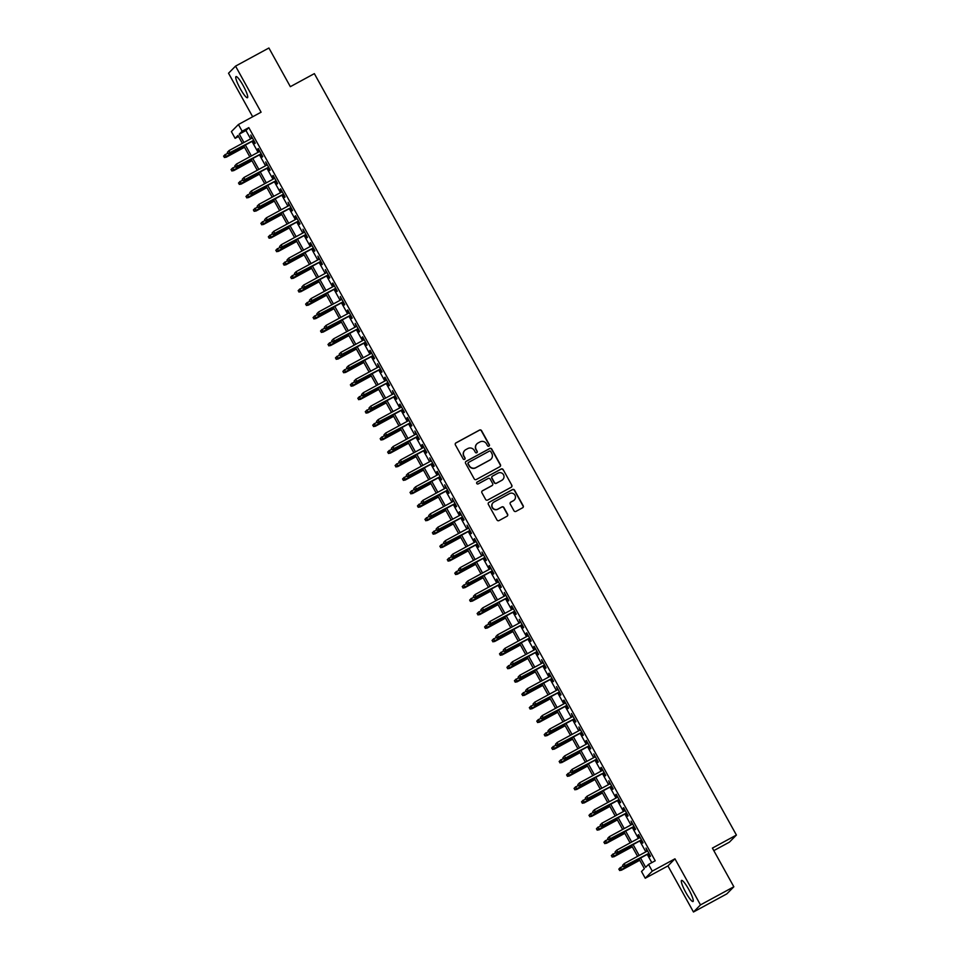 <?xml version="1.0" encoding="UTF-8"?>
<svg xmlns="http://www.w3.org/2000/svg" width="960" height="960" viewBox="0 0 960 960"><rect width="100%" height="100%" fill="white"/><g stroke="black" fill="none" stroke-linecap="round" stroke-linejoin="round"><path stroke-width="1.44" d="M488.952 446.136A1.056 1.044 44.6 0 0 489.348 444.708L481.572 430.68A1.512 1.488 44.6 0 0 479.532 430.068L455.964 442.872A1.512 1.488 44.6 0 0 455.388 444.9L463.164 458.94A1.056 1.044 44.6 0 0 464.832 459.18A1.056 1.044 44.6 0 0 465 457.944L463.992 456.12A4.836 4.764 44.6 0 1 465.84 449.628L467.796 448.56A4.836 4.764 44.6 0 1 474.336 450.504L475.344 452.316A1.056 1.044 44.6 0 0 477.012 452.568A1.056 1.044 44.6 0 0 477.168 451.32L476.172 449.508A4.836 4.764 44.6 0 1 478.02 443.004L479.976 441.936A4.836 4.764 44.6 0 1 486.516 443.892L487.524 445.704A1.056 1.044 44.6 0 0 488.952 446.136M489.084 446.04A1.056 1.044 44.6 0 0 489.156 444.9L481.38 430.872A1.512 1.488 44.6 0 0 479.34 430.26L455.772 443.064A1.512 1.488 44.6 0 0 455.532 443.232M464.736 459.276A1.056 1.044 44.6 0 0 464.808 458.136L463.992 456.12M476.904 452.652A1.056 1.044 44.6 0 0 476.988 451.512L476.172 449.508M688.764 889.452A12.012 2.016 -118.5 0 0 681.552 880.404A12.012 2.016 -118.5 0 0 685.812 892.452A12.012 2.016 -118.5 0 0 693.024 901.512A12.012 2.016 -118.5 0 0 688.764 889.452M243.216 85.656A12.012 2.016 -118.5 0 0 236.004 76.608A12.012 2.016 -118.5 0 0 240.252 88.656A12.012 2.016 -118.5 0 0 247.464 97.716A12.012 2.016 -118.5 0 0 243.216 85.656M513.96 510.768A1.512 1.488 44.6 0 0 516 511.368L522.612 507.78A1.512 1.488 44.6 0 0 523.188 505.752L514.548 490.164A1.512 1.488 44.6 0 0 512.508 489.564L488.94 502.356A1.512 1.488 44.6 0 0 488.364 504.396L496.992 519.972A1.512 1.488 44.6 0 0 499.044 520.584L507.024 516.24A1.512 1.488 44.6 0 0 507.6 514.212L503.904 507.54A1.512 1.488 44.6 0 0 501.864 506.94L497.904 509.088A4.044 3.984 44.6 0 1 493.068 502.716A4.044 3.984 44.6 0 1 493.992 502.02L509.508 493.596A4.044 3.984 44.6 0 1 514.344 499.968A4.044 3.984 44.6 0 1 513.42 500.664L510.84 502.068A1.512 1.488 44.6 0 0 510.264 504.096L513.96 510.768M733.848 886.776L726.828 893.88L693.468 912L700.488 904.896L733.848 886.776L712.404 848.1L736.416 835.056L314.352 73.632L290.34 86.676L268.908 48L235.548 66.12L261.096 112.188L238.416 124.512L242.148 131.232L248.808 127.608L655.212 860.784L648.54 864.408L652.272 871.128L645.252 878.244L641.52 871.512L644.376 868.632L638.976 858.888M700.488 904.896L674.952 858.816L652.272 871.128M499.848 466.716A1.512 1.488 44.6 0 0 500.424 464.688L491.784 449.1A1.512 1.488 44.6 0 0 489.744 448.488L466.176 461.292A1.512 1.488 44.6 0 0 465.6 463.332L474.228 478.908A1.512 1.488 44.6 0 0 476.28 479.52L499.848 466.716M503.172 469.632L511.8 485.22A1.512 1.488 44.6 0 1 511.224 487.248L487.656 500.052A1.512 1.488 44.6 0 1 485.616 499.44L481.92 492.768A1.512 1.488 44.6 0 1 482.496 490.74L492.06 485.544A1.512 1.488 44.6 0 0 492.636 483.516L490.176 479.088A1.512 1.488 44.6 0 0 488.136 478.488L478.188 483.888A1.056 1.044 44.6 0 1 476.928 482.22A1.056 1.044 44.6 0 1 477.168 482.04L501.12 469.02A1.512 1.488 44.6 0 1 503.172 469.632L511.8 485.22M235.548 66.12L228.528 73.224L252.672 116.772M253.212 140.76L254.796 143.616L255.264 143.136L250.788 135.06L251.808 138.216M260.664 154.212L262.248 157.068L262.728 156.588L258.252 148.512L257.772 148.992L259.26 151.668M268.128 167.664L269.7 170.52L270.18 170.04L265.704 161.964L266.712 165.12M275.58 181.116L277.164 183.972L277.632 183.492L273.168 175.416L272.688 175.896L274.176 178.572M283.044 194.568L284.616 197.424L285.096 196.944L280.62 188.868L280.14 189.348L281.628 192.024M290.496 208.032L292.08 210.876L292.548 210.396L288.072 202.32L289.092 205.476M297.96 221.484L299.532 224.328L300.012 223.848L295.536 215.772L295.056 216.252L296.544 218.94M305.412 234.936L306.996 237.78L307.464 237.3L302.988 229.224L303.996 232.392M312.864 248.388L314.448 251.232L314.916 250.752L310.452 242.676L309.972 243.156L311.46 245.844M320.328 261.84L321.9 264.684L322.38 264.204L317.904 256.14L318.912 259.296M327.78 275.292L329.364 278.136L329.832 277.656L325.356 269.592L326.376 272.748M335.244 288.744L336.816 291.588L337.296 291.108L332.82 283.044L332.34 283.524L333.828 286.2M342.696 302.196L344.28 305.04L344.748 304.56L340.272 296.496L341.28 299.652M350.148 315.648L351.732 318.492L352.212 318.012L347.736 309.948L347.256 310.428L348.744 313.104M357.612 329.1L359.184 331.944L359.664 331.464L355.188 323.4L356.196 326.556M365.064 342.552L366.648 345.408L367.116 344.916L362.652 336.852L362.172 337.332L363.66 340.008M372.528 356.004L374.1 358.86L374.58 358.38L370.104 350.304L369.624 350.784L371.112 353.46M379.98 369.456L381.564 372.312L382.032 371.832L377.556 363.756L378.576 366.912M387.432 382.908L389.016 385.764L389.496 385.284L385.02 377.208L384.54 377.688L386.028 380.364M394.896 396.36L396.468 399.216L396.948 398.736L392.472 390.66L393.48 393.816M402.348 409.812L403.932 412.668L404.4 412.188L399.936 404.112L399.456 404.592L400.944 407.268M409.812 423.264L411.384 426.12L411.864 425.64L407.388 417.564L406.908 418.044L408.396 420.72M417.264 436.716L418.848 439.572L419.316 439.092L414.84 431.016L415.86 434.172M424.728 450.18L426.3 453.024L426.78 452.544L422.304 444.468L421.824 444.948L423.312 447.624M432.18 463.632L433.764 466.476L434.232 465.996L429.756 457.92L430.764 461.088M439.632 477.084L441.216 479.928L441.684 479.448L437.22 471.372L436.74 471.852L438.228 474.54M447.096 490.536L448.668 493.38L449.148 492.9L444.672 484.824L445.68 487.992M454.548 503.988L456.132 506.832L456.6 506.352L452.124 498.288L453.144 501.444M462.012 517.44L463.584 520.284L464.064 519.804L459.588 511.74L459.108 512.22L460.596 514.896M469.464 530.892L471.048 533.736L471.516 533.256L467.04 525.192L468.048 528.348M476.916 544.344L478.5 547.188L478.98 546.708L474.504 538.644L474.024 539.124L475.512 541.8M484.38 557.796L485.952 560.64L486.432 560.16L481.956 552.096L482.964 555.252M491.832 571.248L493.416 574.092L493.884 573.612L489.42 565.548L488.94 566.028L490.428 568.704M499.296 584.7L500.868 587.556L501.348 587.064L496.872 579L496.392 579.48L497.88 582.156M506.748 598.152L508.332 601.008L508.8 600.528L504.324 592.452L505.344 595.608M514.2 611.604L515.784 614.46L516.264 613.98L511.788 605.904L511.308 606.384L512.796 609.06M521.664 625.056L523.236 627.912L523.716 627.432L519.24 619.356L520.248 622.512M529.116 638.508L530.7 641.364L531.168 640.884L526.704 632.808L526.224 633.288L527.712 635.964M536.58 651.96L538.152 654.816L538.632 654.336L534.156 646.26L533.676 646.74L535.164 649.416M544.032 665.412L545.616 668.268L546.084 667.788L541.608 659.712L542.628 662.868M551.496 678.876L553.068 681.72L553.548 681.24L549.072 673.164L548.592 673.644L550.08 676.32M558.948 692.328L560.532 695.172L561 694.692L556.524 686.616L557.532 689.772M566.4 705.78L567.984 708.624L568.452 708.144L563.988 700.068L563.508 700.548L564.996 703.236M573.864 719.232L575.436 722.076L575.916 721.596L571.44 713.52L572.448 716.688M581.316 732.684L582.9 735.528L583.368 735.048L578.892 726.972L579.912 730.14M588.78 746.136L590.352 748.98L590.832 748.5L586.356 740.436L585.876 740.916L587.364 743.592M596.232 759.588L597.816 762.432L598.284 761.952L593.808 753.888L594.816 757.044M603.684 773.04L605.268 775.884L605.748 775.404L601.272 767.34L600.792 767.82L602.28 770.496M611.148 786.492L612.72 789.336L613.2 788.856L608.724 780.792L609.732 783.948M618.6 799.944L620.184 802.788L620.652 802.308L616.188 794.244L615.708 794.724L617.196 797.4M626.064 813.396L627.636 816.24L628.116 815.76L623.64 807.696L623.16 808.176L624.648 810.852M633.516 826.848L635.1 829.704L635.568 829.224L631.092 821.148L632.112 824.304M640.968 840.3L642.552 843.156L643.032 842.676L638.556 834.6L638.076 835.08L639.564 837.756M248.808 127.608L245.964 130.5L250.608 138.864M252.012 141.408L258.06 152.316M259.476 154.86L265.524 165.768M266.928 168.312L272.976 179.22M274.392 181.776L280.44 192.684M281.844 195.228L287.892 206.136M289.296 208.68L295.344 219.588M296.76 222.132L302.808 233.04M304.212 235.584L310.26 246.492M311.676 249.036L317.724 259.944M319.128 262.488L325.176 273.396M326.592 275.94L332.628 286.848M334.044 289.392L340.092 300.3M341.496 302.844L347.544 313.752M348.96 316.296L355.008 327.204M356.412 329.748L362.46 340.656M363.876 343.2L369.912 354.108M371.328 356.652L377.376 367.56M378.78 370.104L384.828 381.012M386.244 383.556L392.292 394.464M393.696 397.008L399.744 407.916M401.16 410.46L407.208 421.368M408.612 423.924L414.66 434.832M416.064 437.376L422.112 448.284M423.528 450.828L429.576 461.736M430.98 464.28L437.028 475.188M438.444 477.732L444.492 488.64M445.896 491.184L451.944 502.092M453.36 504.636L459.396 515.544M460.812 518.088L466.86 528.996M468.264 531.54L474.312 542.448M475.728 544.992L481.776 555.9M483.18 558.444L489.228 569.352M490.644 571.896L496.68 582.804M498.096 585.348L504.144 596.256M505.548 598.8L511.596 609.708M513.012 612.252L519.06 623.16M520.464 625.704L526.512 636.612M527.928 639.156L533.976 650.064M535.38 652.62L541.428 663.528M542.832 666.072L548.88 676.98M550.296 679.524L556.344 690.432M557.748 692.976L563.796 703.884M565.212 706.428L571.26 717.336M572.664 719.88L578.712 730.788M580.128 733.332L586.164 744.24M587.58 746.784L593.628 757.692M595.032 760.236L601.08 771.144M602.496 773.688L608.544 784.596M609.948 787.14L615.996 798.048M617.412 800.592L623.448 811.5M624.864 814.044L630.912 824.952M632.316 827.496L638.364 838.404M639.78 840.948L645.828 851.856M647.232 854.4L651.804 862.644M648.432 853.752L650.004 856.608L650.484 856.128L646.008 848.052L647.016 851.208M713.808 850.632L729.396 842.16L736.416 835.056M674.952 858.816L667.932 865.92L693.468 912M667.932 865.92L645.252 878.244M238.536 136.488L235.116 138.348L231.396 131.616L238.416 124.512M640.56 858.024L645.696 867.288L648.54 864.408M242.148 131.232L239.292 134.124L243.936 142.488M245.352 145.032L251.388 155.94M252.804 158.484L258.852 169.392M260.256 171.936L266.304 182.844M267.72 185.388L273.768 196.296M275.172 198.852L281.22 209.76M282.636 212.304L288.672 223.212M290.088 225.756L296.136 236.664M297.54 239.208L303.588 250.116M305.004 252.66L311.052 263.568M312.456 266.112L318.504 277.02M319.92 279.564L325.968 290.472M327.372 293.016L333.42 303.924M334.836 306.468L340.872 317.376M342.288 319.92L348.336 330.828M349.74 333.372L355.788 344.28M357.204 346.824L363.252 357.732M364.656 360.276L370.704 371.184M372.12 373.728L378.156 384.636M379.572 387.18L385.62 398.088M387.024 400.632L393.072 411.54M394.488 414.084L400.536 424.992M401.94 427.536L407.988 438.444M409.404 441L415.44 451.908M416.856 454.452L422.904 465.36M424.308 467.904L430.356 478.812M431.772 481.356L437.82 492.264M439.224 494.808L445.272 505.716M446.688 508.26L452.736 519.168M454.14 521.712L460.188 532.62M461.604 535.164L467.64 546.072M469.056 548.616L475.104 559.524M476.508 562.068L482.556 572.976M483.972 575.52L490.02 586.428M491.424 588.972L497.472 599.88M498.888 602.424L504.924 613.332M506.34 615.876L512.388 626.784M513.792 629.328L519.84 640.236M521.256 642.78L527.304 653.688M528.708 656.232L534.756 667.14M536.172 669.684L542.208 680.592M543.624 683.148L549.672 694.056M551.076 696.6L557.124 707.508M558.54 710.052L564.588 720.96M565.992 723.504L572.04 734.412M573.456 736.956L579.504 747.864M580.908 750.408L586.956 761.316M588.372 763.86L594.408 774.768M595.824 777.312L601.872 788.22M603.276 790.764L609.324 801.672M610.74 804.216L616.788 815.124M618.192 817.668L624.24 828.576M625.656 831.12L631.692 842.028M633.108 844.572L639.156 855.48M242.34 143.352L237.972 135.468L235.116 138.348M637.56 856.344L631.512 845.436M630.108 842.892L624.06 831.984M622.644 829.44L616.596 818.532M615.192 815.988L609.144 805.08M607.728 802.536L601.68 791.628M600.276 789.084L594.228 778.176M592.824 775.632L586.776 764.724M585.36 762.18L579.312 751.272M577.908 748.728L571.86 737.82M570.444 735.276L564.396 724.368M562.992 721.824L556.944 710.916M555.528 708.372L549.492 697.464M548.076 694.92L542.028 684.012M540.624 681.468L534.576 670.56M533.16 668.016L527.112 657.108M525.708 654.564L519.66 643.656M518.244 641.1L512.208 630.192M510.792 627.648L504.744 616.74M503.34 614.196L497.292 603.288M495.876 600.744L489.828 589.836M488.424 587.292L482.376 576.384M480.96 573.84L474.912 562.932M473.508 560.388L467.46 549.48M466.056 546.936L460.008 536.028M458.592 533.484L452.544 522.576M451.14 520.032L445.092 509.124M443.676 506.58L437.628 495.672M436.224 493.128L430.176 482.22M428.76 479.676L422.724 468.768M421.308 466.224L415.26 455.316M413.856 452.772L407.808 441.864M406.392 439.32L400.344 428.412M398.94 425.868L392.892 414.96M391.476 412.416L385.44 401.508M384.024 398.952L377.976 388.044M376.572 385.5L370.524 374.592M369.108 372.048L363.06 361.14M361.656 358.596L355.608 347.688M354.192 345.144L348.144 334.236M346.74 331.692L340.692 320.784M339.288 318.24L333.24 307.332M331.824 304.788L325.776 293.88M324.372 291.336L318.324 280.428M316.908 277.884L310.86 266.976M309.456 264.432L303.408 253.524M301.992 250.98L295.956 240.072M294.54 237.528L288.492 226.62M287.088 224.076L281.04 213.168M279.624 210.624L273.576 199.716M272.172 197.172L266.124 186.264M264.708 183.72L258.672 172.812M257.256 170.256L251.208 159.36M249.804 156.804L243.756 145.896M245.964 130.5L239.292 134.124M476.82 443.928A4.836 4.764 44.6 0 0 475.98 449.7M464.64 450.552A4.836 4.764 44.6 0 0 463.8 456.312M500.088 466.548A1.512 1.488 44.6 0 0 500.232 464.88L491.592 449.292A1.512 1.488 44.6 0 0 489.552 448.68L465.984 461.484A1.512 1.488 44.6 0 0 465.744 461.652M490.752 451.548A1.056 1.044 44.6 0 0 489.324 451.128L468.636 462.36A1.056 1.044 44.6 0 0 468.24 463.788L469.296 465.696A4.836 4.764 44.6 0 0 475.824 467.652L489.972 459.96A4.836 4.764 44.6 0 0 491.82 453.468L490.752 451.548M468.312 462.648A1.056 1.044 44.6 0 0 468.048 463.98L468.24 463.788M490.968 459.228A4.836 4.764 44.6 0 1 489.78 460.152L475.644 467.844A4.836 4.764 44.6 0 1 469.104 465.888L468.048 463.98M511.476 487.08A1.512 1.488 44.6 0 0 511.62 485.412M492.3 485.388A1.512 1.488 44.6 0 1 491.868 485.736L482.304 490.932A1.512 1.488 44.6 0 0 482.064 491.1M502.98 469.824A1.512 1.488 44.6 0 0 500.94 469.212L476.976 482.232A1.056 1.044 44.6 0 0 476.832 482.328M501.972 480.156A4.044 3.984 44.6 0 0 503.196 474.24A4.044 3.984 44.6 0 0 498.06 473.1L492.588 476.064A1.512 1.488 44.6 0 0 492.012 478.092L494.472 482.52A1.512 1.488 44.6 0 0 496.512 483.132L501.78 480.348A4.044 3.984 44.6 0 0 502.8 479.568M492.156 476.424A1.512 1.488 44.6 0 0 491.82 478.296L492.012 478.092M501.78 480.348L496.32 483.324A1.512 1.488 44.6 0 1 494.28 482.712L491.82 478.296M514.248 500.064A4.044 3.984 44.6 0 1 513.228 500.856L510.648 502.26A1.512 1.488 44.6 0 0 510.396 502.428M492.972 502.812A4.044 3.984 44.6 0 0 497.712 509.28L497.904 509.088M507.276 516.084A1.512 1.488 44.6 0 0 507.408 514.404L503.712 507.732A1.512 1.488 44.6 0 0 501.672 507.132L497.712 509.28M522.852 507.612A1.512 1.488 44.6 0 0 522.996 505.944L514.356 490.356A1.512 1.488 44.6 0 0 512.316 489.756L488.748 502.548A1.512 1.488 44.6 0 0 488.508 502.716M223.584 156.156L224.52 157.308L223.584 156.156L225.288 154.404L226.284 157.176L244.512 147.276M224.52 157.308L244.44 147.144M223.776 155.964L227.784 153.048M226.284 157.176L224.328 157.5M227.376 152.304L228.12 153.66L227.376 152.304L229.08 150.564L252.372 137.904M227.568 152.112L229.08 150.564L230.076 153.324L253.776 140.448M228.312 153.468L253.716 140.328M228.12 153.66L230.076 153.324M231.036 169.608L231.972 170.76L231.036 169.608L232.74 167.856L233.736 170.628L251.964 160.728M231.972 170.76L251.904 160.596M231.228 169.416L235.248 166.5M233.736 170.628L231.78 170.952M238.5 183.06L239.436 184.212L238.5 183.06L240.192 181.308L241.2 184.08L259.428 174.18M239.436 184.212L259.356 174.048M238.68 182.868L242.7 179.952M241.2 184.08L239.244 184.404M245.952 196.512L246.888 197.664L245.952 196.512L247.656 194.76L248.652 197.532L266.88 187.632M246.888 197.664L266.82 187.5M246.144 196.32L250.152 193.404M248.652 197.532L246.696 197.856M253.404 209.964L254.16 211.308L253.404 209.964L255.108 208.212L256.116 210.984L274.344 201.084M254.34 211.116L274.272 200.952M253.596 209.772L257.616 206.856M256.116 210.984L254.16 211.308M234.84 165.768L235.584 167.112L234.84 165.768L236.532 164.016L259.824 151.356M235.02 165.576L236.532 164.016L237.54 166.776L261.24 153.912M235.764 166.92L261.168 153.78M235.584 167.112L237.54 166.776M242.292 179.22L243.036 180.564L242.292 179.22L243.996 177.468L267.288 164.82M242.484 179.028L243.996 177.468L244.992 180.228L268.692 167.364M243.228 180.372L268.632 167.232M243.036 180.564L244.992 180.228M249.744 192.672L250.5 194.016L249.744 192.672L251.448 190.92L274.74 178.272M249.936 192.48L251.448 190.92L252.456 193.692L276.156 180.816M250.68 193.824L276.084 180.684M250.5 194.016L252.456 193.692M257.208 206.124L257.952 207.468L257.208 206.124L258.912 204.372L282.204 191.724M257.4 205.932L258.912 204.372L259.908 207.144L283.608 194.268M258.144 207.276L283.536 194.136M257.952 207.468L259.908 207.144M260.868 223.416L261.804 224.568L260.868 223.416L262.572 221.664L263.568 224.436L281.796 214.536M261.804 224.568L281.724 214.416M261.06 223.224L265.068 220.308M263.568 224.436L261.612 224.76M264.66 219.576L265.404 220.92L264.66 219.576L266.364 217.824L289.656 205.176M264.852 219.384L266.364 217.824L267.36 220.596L291.072 207.72M265.596 220.728L291 207.588M265.404 220.92L267.36 220.596M268.32 236.868L269.256 238.02L268.32 236.868L270.024 235.116L271.02 237.888L289.248 227.988M269.256 238.02L289.188 227.868M268.512 236.676L272.532 233.76M271.02 237.888L269.064 238.212M272.124 233.028L272.868 234.372L272.124 233.028L273.816 231.276L297.108 218.628M272.304 232.836L273.816 231.276L274.824 234.048L298.524 221.172M273.06 234.18L298.452 221.052M272.868 234.372L274.824 234.048M275.784 250.32L276.72 251.472L275.784 250.32L277.488 248.568L278.484 251.34L296.712 241.44M276.72 251.472L296.64 241.32M275.976 250.128L279.984 247.212M278.484 251.34L276.528 251.664M279.576 246.48L280.32 247.824L279.576 246.48L281.28 244.728L304.572 232.08M279.768 246.288L281.28 244.728L282.276 247.5L305.976 234.624M280.512 247.632L305.916 234.504M280.32 247.824L282.276 247.5M283.236 263.772L284.172 264.924L283.236 263.772L284.94 262.02L285.936 264.792L304.164 254.892M284.172 264.924L304.104 254.772M283.428 263.58L287.436 260.664M285.936 264.792L283.98 265.116M287.028 259.932L287.784 261.276L287.028 259.932L288.732 258.18L312.024 245.532M287.22 259.74L288.732 258.18L289.74 260.952L313.44 248.076M287.964 261.084L313.368 247.956M287.784 261.276L289.74 260.952M290.7 277.224L291.444 278.568L290.7 277.224L292.392 275.484L293.4 278.244L311.628 268.344M291.624 278.376L311.556 268.224M290.88 277.032L294.9 274.116M293.4 278.244L291.444 278.568M294.492 273.384L295.236 274.728L294.492 273.384L296.196 271.632L319.488 258.984M294.684 273.192L296.196 271.632L297.192 274.404L320.892 261.528M295.428 274.536L320.832 261.408M295.236 274.728L297.192 274.404M298.152 290.676L299.088 291.828L298.152 290.676L299.856 288.936L300.852 291.696L319.08 281.796M299.088 291.828L319.008 281.676M298.344 290.484L302.352 287.568M300.852 291.696L298.896 292.02M301.944 286.836L302.688 288.18L301.944 286.836L303.648 285.084L326.94 272.436M302.136 286.644L303.648 285.084L304.644 287.856L328.356 274.98M302.88 287.988L328.284 274.86M302.688 288.18L304.644 287.856M305.604 304.128L306.54 305.28L305.604 304.128L307.308 302.388L308.316 305.148L326.532 295.248M306.54 305.28L326.472 295.128M305.796 303.936L309.816 301.02M308.316 305.148L306.348 305.472M309.408 300.288L310.152 301.632L309.408 300.288L311.1 298.536L334.392 285.888M309.588 300.096L311.1 298.536L312.108 301.308L335.808 288.432M310.344 301.44L335.736 288.312M310.152 301.632L312.108 301.308M313.068 317.58L314.004 318.744L313.068 317.58L314.772 315.84L315.768 318.6L333.996 308.7M314.004 318.744L333.924 308.58M313.26 317.388L317.268 314.472M315.768 318.6L313.812 318.936M316.86 313.74L317.604 315.084L316.86 313.74L318.564 311.988L341.856 299.34M317.052 313.548L318.564 311.988L319.56 314.76L343.26 301.884M317.796 314.892L343.2 301.764M317.604 315.084L319.56 314.76M320.52 331.032L321.456 332.196L320.52 331.032L322.224 329.292L323.22 332.052L341.448 322.152M321.456 332.196L341.388 322.032M320.712 330.84L324.72 327.924M323.22 332.052L321.264 332.388M324.312 327.192L325.068 328.536L324.312 327.192L326.016 325.44L349.308 312.792M324.504 327L326.016 325.44L327.024 328.212L350.724 315.336M325.248 328.344L350.652 315.216M325.068 328.536L327.024 328.212M327.984 344.496L328.92 345.648L327.984 344.496L329.676 342.744L330.684 345.504L348.912 335.604M328.92 345.648L348.84 335.484M328.164 344.304L332.184 341.388M330.684 345.504L328.728 345.84M331.776 340.644L332.52 341.988L331.776 340.644L333.48 338.904L356.772 326.244M331.968 340.452L333.48 338.904L334.476 341.664L358.176 328.788M332.712 341.796L358.116 328.668M332.52 341.988L334.476 341.664M335.436 357.948L336.372 359.1L335.436 357.948L337.14 356.196L338.136 358.956L356.364 349.056M336.372 359.1L356.292 348.936M335.628 357.756L339.636 354.84M338.136 358.956L336.18 359.292M339.228 354.096L339.972 355.44L339.228 354.096L340.932 352.356L364.224 339.696M339.42 353.904L340.932 352.356L341.928 355.116L365.64 342.24M340.164 355.248L365.568 342.12M339.972 355.44L341.928 355.116M342.888 371.4L343.644 372.744L342.888 371.4L344.592 369.648L345.6 372.42L363.828 362.508M343.824 372.552L363.756 362.388M343.08 371.208L347.1 368.292M345.6 372.42L343.644 372.744M346.692 367.548L347.436 368.904L346.692 367.548L348.396 365.808L371.688 353.148M346.884 367.356L348.396 365.808L349.392 368.568L373.092 355.692M347.628 368.7L373.02 355.572M347.436 368.904L349.392 368.568M350.352 384.852L351.288 386.004L350.352 384.852L352.056 383.1L353.052 385.872L371.28 375.972M351.288 386.004L371.208 375.84M350.544 384.66L354.552 381.744M353.052 385.872L351.096 386.196M354.144 381L354.888 382.356L354.144 381L355.848 379.26L379.14 366.6M354.336 380.808L355.848 379.26L356.844 382.02L380.544 369.144M355.08 382.164L380.484 369.024M354.888 382.356L356.844 382.02M357.804 398.304L358.74 399.456L357.804 398.304L359.508 396.552L360.504 399.324L378.732 389.424M358.74 399.456L378.672 389.292M357.996 398.112L362.016 395.196M360.504 399.324L358.548 399.648M361.608 394.464L362.352 395.808L361.608 394.464L363.3 392.712L386.592 380.052M361.788 394.26L363.3 392.712L364.308 395.472L388.008 382.596M362.532 395.616L387.936 382.476M362.352 395.808L364.308 395.472M365.268 411.756L366.204 412.908L365.268 411.756L366.96 410.004L367.968 412.776L386.196 402.876M366.204 412.908L386.124 402.744M365.448 411.564L369.468 408.648M367.968 412.776L366.012 413.1M369.06 407.916L369.804 409.26L369.06 407.916L370.764 406.164L394.056 393.504M369.252 407.724L370.764 406.164L371.76 408.924L395.46 396.06M369.996 409.068L395.4 395.928M369.804 409.26L371.76 408.924M372.72 425.208L373.656 426.36L372.72 425.208L374.424 423.456L375.42 426.228L393.648 416.328M373.656 426.36L393.588 416.196M372.912 425.016L376.92 422.1M375.42 426.228L373.464 426.552M376.512 421.368L377.268 422.712L376.512 421.368L378.216 419.616L401.508 406.968M376.704 421.176L378.216 419.616L379.224 422.376L402.924 409.512M377.448 422.52L402.852 409.38M377.268 422.712L379.224 422.376M380.172 438.66L380.928 440.004L380.172 438.66L381.876 436.908L382.884 439.68L401.112 429.78M381.108 439.812L401.04 429.648M380.364 438.468L384.384 435.552M382.884 439.68L380.928 440.004M383.976 434.82L384.72 436.164L383.976 434.82L385.68 433.068L408.972 420.42M384.168 434.628L385.68 433.068L386.676 435.84L410.376 422.964M384.912 435.972L410.304 422.832M384.72 436.164L386.676 435.84M387.636 452.112L388.572 453.264L387.636 452.112L389.34 450.36L390.336 453.132L408.564 443.232M388.572 453.264L408.492 443.112M387.828 451.92L391.836 449.004M390.336 453.132L388.38 453.456M391.428 448.272L392.172 449.616L391.428 448.272L393.132 446.52L416.424 433.872M391.62 448.08L393.132 446.52L394.128 449.292L417.84 436.416M392.364 449.424L417.768 436.284M392.172 449.616L394.128 449.292M395.088 465.564L396.024 466.716L395.088 465.564L396.792 463.812L397.788 466.584L416.016 456.684M396.024 466.716L415.956 456.564M395.28 465.372L399.3 462.456M397.788 466.584L395.832 466.908M398.892 461.724L399.636 463.068L398.892 461.724L400.584 459.972L423.876 447.324M399.072 461.532L400.584 459.972L401.592 462.744L425.292 449.868M399.828 462.876L425.22 449.748M399.636 463.068L401.592 462.744M402.552 479.016L403.488 480.168L402.552 479.016L404.256 477.264L405.252 480.036L423.48 470.136M403.488 480.168L423.408 470.016M402.744 478.824L406.752 475.908M405.252 480.036L403.296 480.36M406.344 475.176L407.088 476.52L406.344 475.176L408.048 473.424L431.34 460.776M406.536 474.984L408.048 473.424L409.044 476.196L432.744 463.32M407.28 476.328L432.684 463.2M407.088 476.52L409.044 476.196M410.004 492.468L410.94 493.62L410.004 492.468L411.708 490.716L412.704 493.488L430.932 483.588M410.94 493.62L430.872 483.468M410.196 492.276L414.204 489.36M412.704 493.488L410.748 493.812M417.468 505.92L418.212 507.264L417.468 505.92L419.16 504.168L420.168 506.94L438.396 497.04M418.392 507.072L438.324 496.92M417.648 505.728L421.668 502.812M420.168 506.94L418.212 507.264M424.92 519.372L425.856 520.524L424.92 519.372L426.624 517.632L427.62 520.392L445.848 510.492M425.856 520.524L445.776 510.372M425.112 519.18L429.12 516.264M427.62 520.392L425.664 520.716M413.796 488.628L414.552 489.972L413.796 488.628L415.5 486.876L438.792 474.228M413.988 488.436L415.5 486.876L416.508 489.648L440.208 476.772M414.732 489.78L440.136 476.652M414.552 489.972L416.508 489.648M421.26 502.08L422.004 503.424L421.26 502.08L422.964 500.328L446.256 487.68M421.452 501.888L422.964 500.328L423.96 503.1L447.66 490.224M422.196 503.232L447.6 490.104M422.004 503.424L423.96 503.1M428.712 515.532L429.456 516.876L428.712 515.532L430.416 513.78L453.708 501.132M428.904 515.34L430.416 513.78L431.412 516.552L455.124 503.676M429.648 516.684L455.052 503.556M429.456 516.876L431.412 516.552M432.372 532.824L433.308 533.976L432.372 532.824L434.076 531.084L435.084 533.844L453.3 523.944M433.308 533.976L453.24 523.824M432.564 532.632L436.584 529.716M435.084 533.844L433.116 534.168M436.176 528.984L436.92 530.328L436.176 528.984L437.868 527.232L461.16 514.584M436.356 528.792L437.868 527.232L438.876 530.004L462.576 517.128M437.112 530.136L462.504 517.008M436.92 530.328L438.876 530.004M439.836 546.276L440.772 547.428L439.836 546.276L441.54 544.536L442.536 547.296L460.764 537.396M440.772 547.428L460.692 537.276M440.028 546.084L444.036 543.168M442.536 547.296L440.58 547.62M443.628 542.436L444.372 543.78L443.628 542.436L445.332 540.684L468.624 528.036M443.82 542.244L445.332 540.684L446.328 543.456L470.028 530.58M444.564 543.588L469.968 530.46M444.372 543.78L446.328 543.456M447.288 559.728L448.224 560.892L447.288 559.728L448.992 557.988L449.988 560.748L468.216 550.848M448.224 560.892L468.156 550.728M447.48 559.536L451.488 556.62M449.988 560.748L448.032 561.084M451.08 555.888L451.836 557.232L451.08 555.888L452.784 554.136L476.076 541.488M451.272 555.696L452.784 554.136L453.792 556.908L477.492 544.032M452.016 557.04L477.42 543.912M451.836 557.232L453.792 556.908M454.752 573.192L455.688 574.344L454.752 573.192L456.444 571.44L457.452 574.2L475.68 564.3M455.688 574.344L475.608 564.18M454.932 572.988L458.952 570.084M457.452 574.2L455.496 574.536M458.544 569.34L459.288 570.684L458.544 569.34L460.248 567.588L483.54 554.94M458.736 569.148L460.248 567.588L461.244 570.36L484.944 557.484M459.48 570.492L484.884 557.364M459.288 570.684L461.244 570.36M462.204 586.644L463.14 587.796L462.204 586.644L463.908 584.892L464.904 587.652L483.132 577.752M463.14 587.796L483.06 577.632M462.396 586.452L466.404 583.536M464.904 587.652L462.948 587.988M465.996 582.792L466.74 584.136L465.996 582.792L467.7 581.052L490.992 568.392M466.188 582.6L467.7 581.052L468.696 583.812L492.408 570.936M466.932 583.944L492.336 570.816M466.74 584.136L468.696 583.812M469.656 600.096L470.412 601.44L469.656 600.096L471.36 598.344L472.368 601.104L490.596 591.204M470.592 601.248L490.524 591.084M469.848 599.904L473.868 596.988M472.368 601.104L470.412 601.44M473.46 596.244L474.204 597.588L473.46 596.244L475.164 594.504L498.456 581.844M473.652 596.052L475.164 594.504L476.16 597.264L499.86 584.388M474.396 597.396L499.788 584.268M474.204 597.588L476.16 597.264M477.12 613.548L478.056 614.7L477.12 613.548L478.824 611.796L479.82 614.568L498.048 604.656M478.056 614.7L497.976 604.536M477.312 613.356L481.32 610.44M479.82 614.568L477.864 614.892M480.912 609.696L481.656 611.052L480.912 609.696L482.616 607.956L505.908 595.296M481.104 609.504L482.616 607.956L483.612 610.716L507.312 597.84M481.848 610.86L507.252 597.72M481.656 611.052L483.612 610.716M484.572 627L485.508 628.152L484.572 627L486.276 625.248L487.272 628.02L505.5 618.12M485.508 628.152L505.44 617.988M484.764 626.808L488.784 623.892M487.272 628.02L485.316 628.344M488.376 623.148L489.12 624.504L488.376 623.148L490.068 621.408L513.36 608.748M488.556 622.956L490.068 621.408L491.076 624.168L514.776 611.292M489.3 624.312L514.704 611.172M489.12 624.504L491.076 624.168M492.036 640.452L492.972 641.604L492.036 640.452L493.728 638.7L494.736 641.472L512.964 631.572M492.972 641.604L512.892 631.44M492.216 640.26L496.236 637.344M494.736 641.472L492.78 641.796M495.828 636.612L496.572 637.956L495.828 636.612L497.532 634.86L520.824 622.2M496.02 636.42L497.532 634.86L498.528 637.62L522.228 624.756M496.764 637.764L522.168 624.624M496.572 637.956L498.528 637.62M499.488 653.904L500.424 655.056L499.488 653.904L501.192 652.152L502.188 654.924L520.416 645.024M500.424 655.056L520.356 644.892M499.68 653.712L503.688 650.796M502.188 654.924L500.232 655.248M503.28 650.064L504.036 651.408L503.28 650.064L504.984 648.312L528.276 635.664M503.472 649.872L504.984 648.312L505.992 651.072L529.692 638.208M504.216 651.216L529.62 638.076M504.036 651.408L505.992 651.072M506.94 667.356L507.696 668.7L506.94 667.356L508.644 665.604L509.652 668.376L527.88 658.476M507.876 668.508L527.808 658.344M507.132 667.164L511.152 664.248M509.652 668.376L507.696 668.7M510.744 663.516L511.488 664.86L510.744 663.516L512.448 661.764L535.74 649.116M510.936 663.324L512.448 661.764L513.444 664.524L537.144 651.66M511.68 664.668L537.072 651.528M511.488 664.86L513.444 664.524M514.404 680.808L515.34 681.96L514.404 680.808L516.108 679.056L517.104 681.828L535.332 671.928M515.34 681.96L535.26 671.796M514.596 680.616L518.604 677.7M517.104 681.828L515.148 682.152M518.196 676.968L518.94 678.312L518.196 676.968L519.9 675.216L543.192 662.568M518.388 676.776L519.9 675.216L520.896 677.988L544.608 665.112M519.132 678.12L544.536 664.98M518.94 678.312L520.896 677.988M521.856 694.26L522.792 695.412L521.856 694.26L523.56 692.508L524.556 695.28L542.784 685.38M522.792 695.412L542.724 685.26M522.048 694.068L526.068 691.152M524.556 695.28L522.6 695.604M525.66 690.42L526.404 691.764L525.66 690.42L527.352 688.668L550.644 676.02M525.84 690.228L527.352 688.668L528.36 691.44L552.06 678.564M526.596 691.572L551.988 678.432M526.404 691.764L528.36 691.44M529.32 707.712L530.256 708.864L529.32 707.712L531.024 705.96L532.02 708.732L550.248 698.832M530.256 708.864L550.176 698.712M529.512 707.52L533.52 704.604M532.02 708.732L530.064 709.056M533.112 703.872L533.856 705.216L533.112 703.872L534.816 702.12L558.108 689.472M533.304 703.68L534.816 702.12L535.812 704.892L559.512 692.016M534.048 705.024L559.452 691.896M533.856 705.216L535.812 704.892M536.772 721.164L537.708 722.316L536.772 721.164L538.476 719.412L539.472 722.184L557.7 712.284M537.708 722.316L557.64 712.164M536.964 720.972L540.972 718.056M539.472 722.184L537.516 722.508M540.564 717.324L541.32 718.668L540.564 717.324L542.268 715.572L565.56 702.924M540.756 717.132L542.268 715.572L543.276 718.344L566.976 705.468M541.5 718.476L566.904 705.348M541.32 718.668L543.276 718.344M544.236 734.616L544.98 735.96L544.236 734.616L545.928 732.864L546.936 735.636L565.164 725.736M545.16 735.768L565.092 725.616M544.416 734.424L548.436 731.508M546.936 735.636L544.98 735.96M548.028 730.776L548.772 732.12L548.028 730.776L549.732 729.024L573.024 716.376M548.22 730.584L549.732 729.024L550.728 731.796L574.428 718.92M548.964 731.928L574.368 718.8M548.772 732.12L550.728 731.796M551.688 748.068L552.624 749.22L551.688 748.068L553.392 746.316L554.388 749.088L572.616 739.188M552.624 749.22L572.544 739.068M551.88 747.876L555.888 744.96M554.388 749.088L552.432 749.412M555.48 744.228L556.224 745.572L555.48 744.228L557.184 742.476L580.476 729.828M555.672 744.036L557.184 742.476L558.18 745.248L581.892 732.372M556.416 745.38L581.82 732.252M556.224 745.572L558.18 745.248M559.14 761.52L560.076 762.672L559.14 761.52L560.844 759.78L561.852 762.54L580.068 752.64M560.076 762.672L580.008 752.52M559.332 761.328L563.352 758.412M561.852 762.54L559.884 762.864M562.944 757.68L563.688 759.024L562.944 757.68L564.636 755.928L587.928 743.28M563.124 757.488L564.636 755.928L565.644 758.7L589.344 745.824M563.88 758.832L589.272 745.704M563.688 759.024L565.644 758.7M566.604 774.972L567.54 776.124L566.604 774.972L568.308 773.232L569.304 775.992L587.532 766.092M567.54 776.124L587.46 765.972M566.796 774.78L570.804 771.864M569.304 775.992L567.348 776.316M570.396 771.132L571.14 772.476L570.396 771.132L572.1 769.38L595.392 756.732M570.588 770.94L572.1 769.38L573.096 772.152L596.796 759.276M571.332 772.284L596.736 759.156M571.14 772.476L573.096 772.152M574.056 788.424L574.992 789.588L574.056 788.424L575.76 786.684L576.756 789.444L594.984 779.544M574.992 789.588L594.924 779.424M574.248 788.232L578.256 785.316M576.756 789.444L574.8 789.78M577.848 784.584L578.604 785.928L577.848 784.584L579.552 782.832L602.844 770.184M578.04 784.392L579.552 782.832L580.56 785.604L604.26 772.728M578.784 785.736L604.188 772.608M578.604 785.928L580.56 785.604M581.52 801.876L582.456 803.04L581.52 801.876L583.212 800.136L584.22 802.896L602.448 792.996M582.456 803.04L602.376 792.876M581.7 801.684L585.72 798.768M584.22 802.896L582.264 803.232M585.312 798.036L586.056 799.38L585.312 798.036L587.016 796.284L610.308 783.636M585.504 797.844L587.016 796.284L588.012 799.056L611.712 786.18M586.248 799.188L611.652 786.06M586.056 799.38L588.012 799.056M588.972 815.34L589.908 816.492L588.972 815.34L590.676 813.588L591.672 816.348L609.9 806.448M589.908 816.492L609.828 806.328M589.164 815.148L593.172 812.232M591.672 816.348L589.716 816.684M592.764 811.488L593.508 812.832L592.764 811.488L594.468 809.748L617.76 797.088M592.956 811.296L594.468 809.748L595.464 812.508L619.176 799.632M593.7 812.64L619.104 799.512M593.508 812.832L595.464 812.508M596.424 828.792L597.18 830.136L596.424 828.792L598.128 827.04L599.136 829.8L617.364 819.9M597.36 829.944L617.292 819.78M596.616 828.6L600.636 825.684M599.136 829.8L597.18 830.136M600.228 824.94L600.972 826.284L600.228 824.94L601.932 823.2L625.224 810.54M600.42 824.748L601.932 823.2L602.928 825.96L626.628 813.084M601.164 826.092L626.556 812.964M600.972 826.284L602.928 825.96M603.888 842.244L604.824 843.396L603.888 842.244L605.592 840.492L606.588 843.252L624.816 833.352M604.824 843.396L624.744 833.232M604.08 842.052L608.088 839.136M606.588 843.252L604.632 843.588M607.68 838.392L608.424 839.736L607.68 838.392L609.384 836.652L632.676 823.992M607.872 838.2L609.384 836.652L610.38 839.412L634.08 826.536M608.616 839.544L634.02 826.416M608.424 839.736L610.38 839.412M611.34 855.696L612.276 856.848L611.34 855.696L613.044 853.944L614.04 856.716L632.268 846.804M612.276 856.848L632.208 846.684M611.532 855.504L615.552 852.588M614.04 856.716L612.084 857.04M615.144 851.844L615.888 853.2L615.144 851.844L616.836 850.104L640.128 837.444M615.324 851.652L616.836 850.104L617.844 852.864L641.544 839.988M616.068 853.008L641.472 839.868M615.888 853.2L617.844 852.864M618.804 869.148L619.74 870.3L618.804 869.148L620.496 867.396L621.504 870.168L639.732 860.268M619.74 870.3L639.66 860.136M618.984 868.956L623.004 866.04M621.504 870.168L619.548 870.492M622.596 865.296L623.34 866.652L622.596 865.296L624.3 863.556L647.592 850.896M622.788 865.104L624.3 863.556L625.296 866.316L648.996 853.44M623.532 866.46L648.936 853.32M623.34 866.652L625.296 866.316"/></g></svg>
